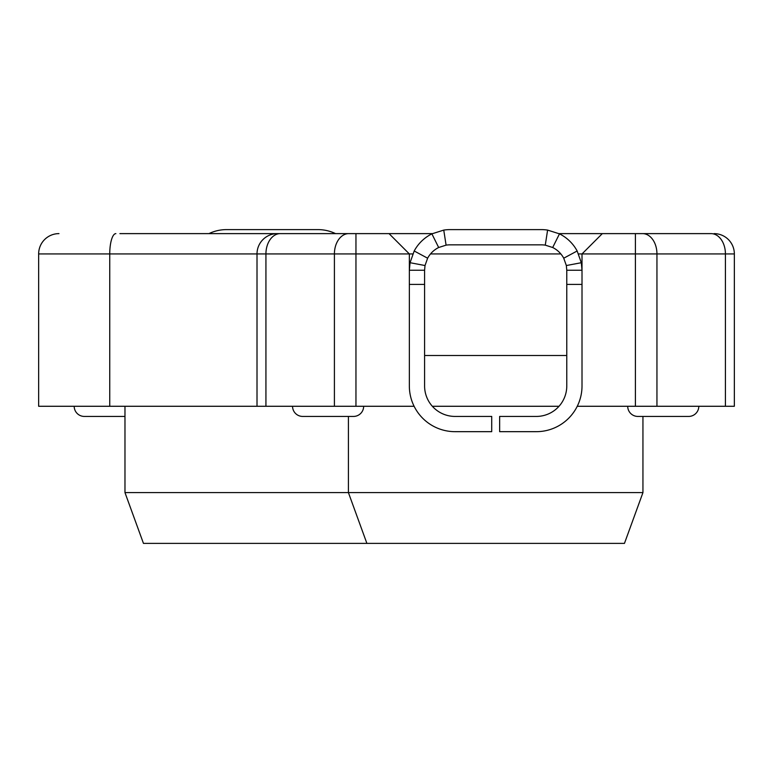 <?xml version="1.0" encoding="UTF-8"?>
<svg xmlns="http://www.w3.org/2000/svg" width="773" height="773" viewBox="0 0 773 773"><rect width="100%" height="100%" fill="white"/><g stroke="black" fill="none" stroke-linecap="round" stroke-linejoin="round"><path stroke-width="1.16" d="M446.089 245.147L443.75 230.093A40.621 40.621 0 0 1 449.973 229.61L541.38 229.61A40.621 40.621 0 0 1 547.603 230.093L545.274 245.147A25.393 25.393 0 0 0 541.38 244.848L449.973 244.848A25.393 25.393 0 0 0 446.089 245.147L438.668 247.505A25.393 25.393 0 0 0 427.624 258.201L425.024 265.535L424.59 270.241L409.352 270.241L409.352 253.94L355.957 253.94L355.957 406.279L257.013 406.279L257.013 253.94A20.311 20.311 0 0 1 277.323 233.62L432.378 233.62M443.75 230.093L431.885 233.861A40.621 40.621 0 0 0 414.202 250.983L410.057 262.714L409.352 270.241L409.352 385.969A45.704 45.704 0 0 0 455.055 431.672L491.715 431.672L491.715 416.434L455.055 416.434A30.466 30.466 0 0 1 424.59 385.969L424.59 270.241M410.057 262.714L425.024 265.535M431.885 233.861L438.668 247.505M414.202 250.983L427.624 258.201M566.338 265.535L581.306 262.714L582.011 270.241L566.773 270.241L566.338 265.535L563.739 258.201A25.393 25.393 0 0 0 552.685 247.505L545.274 245.147M581.306 262.714L577.151 250.983L563.739 258.201M577.151 250.983A40.621 40.621 0 0 0 559.478 233.861L552.685 247.505M559.478 233.861L547.603 230.093M566.773 270.241L566.773 385.969A30.466 30.466 0 0 1 536.307 416.434L499.648 416.434L499.648 431.672L536.307 431.672A45.704 45.704 0 0 0 582.011 385.969L582.011 253.94L578.591 253.94M208.942 233.62A40.621 40.621 0 0 1 226.537 229.61L317.945 229.61A40.621 40.621 0 0 1 335.55 233.62M74.198 406.279A10.155 10.155 0 0 0 84.354 416.434L124.975 416.434M627.715 406.279A10.155 10.155 0 0 0 637.87 416.434L688.646 416.434A10.155 10.155 0 0 0 698.802 406.279M292.552 406.279A10.155 10.155 0 0 0 302.707 416.434L353.493 416.434A10.155 10.155 0 0 0 363.648 406.279M642.943 492.604L624.458 543.39L143.459 543.39L124.975 492.604L642.943 492.604L642.943 416.434M366.895 543.39L348.41 492.604L348.41 416.434M124.975 492.604L124.975 406.279M119.902 233.62L277.323 233.62M558.985 233.62L711.063 233.62A20.311 14.358 -90 0 1 725.422 253.94L656.944 253.94L656.944 406.279L725.422 406.279L725.422 253.94L734.35 253.94L734.35 406.279L725.422 406.279M656.944 406.279L635.406 406.279L635.406 253.94L656.944 253.94A20.311 14.358 -90 0 0 642.585 233.62L635.406 233.62L635.406 253.94L582.011 253.94L602.322 233.62M635.406 406.279L577.247 406.279M559.014 406.279L432.349 406.279M414.115 406.279L355.957 406.279M424.59 355.493L566.773 355.493M334.409 406.279L334.409 253.94L38.65 253.94L38.65 406.279L257.013 406.279M560.85 253.94L430.513 253.94M412.763 253.94L409.352 253.94L389.041 233.62M38.65 253.94A20.311 20.311 0 0 1 58.961 233.62M734.35 253.94A20.311 20.311 0 0 0 714.039 233.62A20.311 20.311 0 0 1 734.35 253.94M424.59 284.406L409.352 284.406M566.773 284.406L582.011 284.406M115.863 233.62A20.311 6.116 -90 0 0 109.747 253.94L109.747 406.279M280.299 233.62A20.311 14.358 -90 0 0 265.931 253.94L265.931 406.279M355.957 233.62L355.957 253.94L334.409 253.94A20.311 14.358 -90 0 1 348.778 233.62"/></g></svg>
